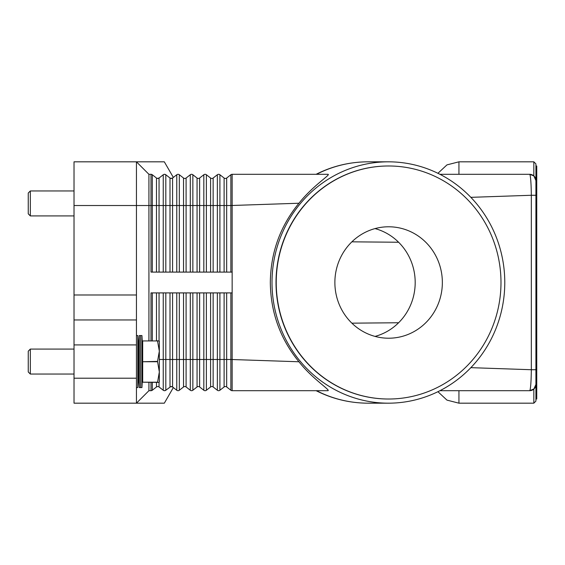 <?xml version="1.0" encoding="UTF-8"?>
<svg xmlns="http://www.w3.org/2000/svg" width="565" height="565" viewBox="0 0 565 565"><rect width="100%" height="100%" fill="white"/><g stroke="black" fill="none" stroke-linecap="round" stroke-linejoin="round"><path stroke-width="0.85" d="M151.003 340.759L151.003 292.903L232.151 292.903L232.151 174.31L328.032 174.31C330.899 174.663 313.074 185.44 298.949 203.231C280.226 226.092 270.684 252.513 270.317 282.5C270.684 312.487 280.226 338.908 298.949 361.77C312.29 378.776 330.356 389.935 328.032 390.69L232.151 390.69A2.083 2.083 0 0 1 230.866 390.253L226.671 386.969A2.083 2.083 0 0 0 224.107 386.969L219.905 390.253A2.083 2.083 0 0 1 217.348 390.253L213.146 386.969A2.083 2.083 0 0 0 210.583 386.969L206.38 390.253A2.083 2.083 0 0 1 203.824 390.253L199.622 386.969A2.083 2.083 0 0 0 197.058 386.969L192.856 390.253A2.083 2.083 0 0 1 190.299 390.253L186.097 386.969A2.083 2.083 0 0 0 183.533 386.969L179.331 390.253A2.083 2.083 0 0 1 176.774 390.253L172.572 386.969L170.764 386.601L165.707 390.33M157.239 178.399L159.048 178.032A2.083 2.083 0 0 1 156.484 178.032L152.289 174.747A2.083 2.083 0 0 0 151.003 174.31L151.003 205.519L152.289 205.519L152.289 174.747M165.707 174.67L164.528 174.31L165.813 174.747A2.083 2.083 0 0 0 163.25 174.747L159.048 178.032L157.769 178.469M173.335 177.431L164.323 161.823L74.022 161.823L74.022 205.519L136.44 205.519L136.44 161.823L148.927 174.31L151.003 174.31M171.824 178.399L170.764 178.399L172.572 178.032A2.083 2.083 0 0 1 171.294 178.469L170.008 178.032L165.813 174.747L165.813 205.519L156.484 205.519L156.484 178.032M232.151 272.097L151.003 272.097L151.003 205.519L148.927 205.519L148.927 174.31M148.927 340.759L148.927 205.519L136.44 205.519L136.44 294.987L74.022 294.987L74.022 344.918L136.44 344.918L136.44 294.987M232.151 174.31A2.083 2.083 0 0 0 230.866 174.747L226.671 178.032A2.083 2.083 0 0 1 224.107 178.032L219.905 174.747A2.083 2.083 0 0 0 217.348 174.747L213.146 178.032A2.083 2.083 0 0 1 210.583 178.032L206.38 174.747A2.083 2.083 0 0 0 203.824 174.747L199.622 178.032A2.083 2.083 0 0 1 197.058 178.032L192.856 174.747A2.083 2.083 0 0 0 190.299 174.747L186.097 178.032A2.083 2.083 0 0 1 183.533 178.032L179.331 174.747A2.083 2.083 0 0 0 176.774 174.747L172.572 178.032L172.572 205.519L170.008 205.519L170.008 178.032A2.083 2.083 0 0 0 171.294 178.469M368.048 161.823C349.799 161.887 332.481 166.046 316.118 174.303L316.499 174.31A120.677 116.39 -90 0 1 368.048 161.823L388.388 161.823A120.677 116.39 -90 0 1 504.778 282.5A120.677 116.39 -90 0 1 388.388 403.177A120.677 116.39 -90 0 1 272.005 282.5A120.677 116.39 -90 0 1 388.388 161.823M531.863 174.705A6.243 6.243 0 0 0 529.673 174.31L439.944 174.31M531.863 390.295A6.243 6.243 0 0 1 529.673 390.69A6.243 6.243 0 0 0 534.087 388.861L529.673 390.69L533.84 389.101L533.84 403.177L535.917 401.094L535.917 163.907L533.84 161.823L533.84 175.899L529.673 174.31L533.84 175.899A6.243 6.243 0 0 0 533.459 175.588M533.84 175.899L535.924 180.56L534.087 176.139A6.243 6.243 0 0 1 535.917 180.553A6.243 6.243 0 0 0 535.726 179.013M470.857 197.34L531.326 195.271C531.206 185.023 530.782 178.243 530.041 174.924L529.673 174.31A6.243 6.243 0 0 1 534.398 176.464M158.292 386.601L157.769 386.531A2.083 2.083 0 0 0 156.484 386.969L152.289 390.253A2.083 2.083 0 0 1 151.003 390.69L148.927 390.69L136.44 403.177L136.44 378.211L74.022 378.211L74.022 403.177L164.323 403.177L173.335 387.569M176.774 292.903L176.774 359.481L165.813 359.481L165.813 390.253A2.083 2.083 0 0 1 164.528 390.69L165.813 390.253L164.528 390.69A2.083 2.083 0 0 1 163.25 390.253L159.048 386.969A2.083 2.083 0 0 0 157.769 386.531L157.239 386.601M172.572 292.903L172.572 386.969A2.083 2.083 0 0 0 171.294 386.531L171.817 386.601M171.294 386.531A2.083 2.083 0 0 0 170.008 386.969L170.008 292.903M298.949 361.77L230.866 359.481L230.866 390.253A2.083 2.083 0 0 0 232.151 390.69L232.151 292.903M529.673 390.69L530.041 390.076L529.673 390.69L439.944 390.69M316.499 390.69L316.118 390.69C332.481 398.954 349.799 403.113 368.048 403.177A120.677 116.39 -90 0 1 316.499 390.69M533.459 389.412A6.243 6.243 0 0 0 533.84 389.101L535.924 384.44L534.087 388.861A6.243 6.243 0 0 0 535.917 384.447A6.243 6.243 0 0 1 535.726 385.987M535.917 384.744L535.917 180.256M535.917 399.017L536.75 399.017L536.75 165.983L535.917 165.983M535.917 195.271L531.326 195.271L531.326 369.729L470.857 367.66M535.917 369.729L531.326 369.729C531.206 380.005 530.782 386.785 530.041 390.076M388.501 399.017A116.517 112.371 -90 0 1 388.388 399.017A116.517 112.371 -90 0 1 276.017 282.5A116.517 112.371 -90 0 1 388.388 165.983A116.517 112.371 -90 0 1 388.501 165.983M500.986 282.5A116.517 112.371 -90 0 1 388.614 399.017A116.517 112.371 -90 0 1 276.236 282.5A116.517 112.371 -90 0 1 388.614 165.983A116.517 112.371 -90 0 1 500.986 282.5M334.876 282.5A55.716 53.739 -90 0 1 388.614 226.784A55.716 53.739 -90 0 1 442.353 282.5A55.716 53.739 -90 0 1 388.614 338.216A55.716 53.739 -90 0 1 334.876 282.5M375.033 336.408A55.716 53.739 90 0 0 415.19 282.5A55.716 53.739 90 0 0 375.033 228.592M298.949 203.231L230.866 205.519L230.866 174.747M148.927 390.69L148.927 382.371M136.44 378.211L136.44 344.918M74.022 378.211L74.022 344.918M136.44 319.952L74.022 319.952M74.022 294.987L74.022 205.519M139.273 387.569L138.524 374.044L138.524 349.078L139.273 335.554L139.273 387.569L141.935 387.569L141.935 335.554L140.6 335.554L140.6 387.569M136.44 335.554L137.796 335.554L137.796 387.569L138.524 374.044M157.529 382.201L142.684 382.201L157.529 382.371L159.33 371.968L157.529 361.395L159.33 351.162L159.33 381.947L159.09 382.371L157.529 382.371M142.684 382.201L142.684 361.734L157.529 361.734M157.529 361.395L142.684 361.734M142.684 361.395L142.684 340.928L157.529 340.928L142.684 340.928M157.529 340.759L159.33 341.175L159.33 351.162L157.529 340.928M30.333 374.044L28.25 371.968L28.25 351.162L30.333 349.078L30.333 374.044L74.022 374.044M30.333 215.922L28.25 213.838L28.25 193.032L30.333 190.956L30.333 215.922L74.022 215.922M230.866 292.903L230.866 359.481L219.905 359.481L219.905 390.253M219.905 292.903L219.905 359.481L217.348 359.481L217.348 390.253A2.083 2.083 0 0 0 218.627 390.69M159.048 272.097L159.048 178.032M156.484 272.097L156.484 205.519L152.289 205.519L152.289 272.097M163.25 272.097L163.25 174.747M165.813 272.097L165.813 205.519L170.008 205.519L170.008 272.097M179.331 272.097L179.331 205.519L172.572 205.519L172.572 272.097M176.774 272.097L176.774 174.747M192.856 272.097L192.856 205.519L183.533 205.519L183.533 178.032M186.097 272.097L186.097 178.032M183.533 272.097L183.533 205.519L179.331 205.519L179.331 174.747M190.299 272.097L190.299 174.747M206.38 272.097L206.38 205.519L197.058 205.519L197.058 178.032M199.622 272.097L199.622 178.032M197.058 272.097L197.058 205.519L192.856 205.519L192.856 174.747M203.824 272.097L203.824 174.747M219.905 272.097L219.905 205.519L210.583 205.519L210.583 178.032M213.146 272.097L213.146 178.032M210.583 272.097L210.583 205.519L206.38 205.519L206.38 174.747M217.348 272.097L217.348 174.747M230.866 272.097L230.866 205.519L224.107 205.519L224.107 178.032M226.671 272.097L226.671 178.032M224.107 272.097L224.107 205.519L219.905 205.519L219.905 174.747M165.813 390.253A2.083 2.083 0 0 1 163.25 390.253L163.25 359.481L159.33 359.481M152.289 382.371L152.289 390.253A2.083 2.083 0 0 1 151.003 390.69L151.003 382.371M156.484 382.371L156.484 386.969M165.813 292.903L165.813 359.481L163.25 359.481L163.25 292.903M159.048 382.371L159.048 386.969M159.048 292.903L159.048 340.759M156.484 292.903L156.484 340.759M152.289 292.903L152.289 340.759M178.053 390.69A2.083 2.083 0 0 1 176.774 390.253L176.774 359.481L179.331 359.481L179.331 390.253A2.083 2.083 0 0 1 178.053 390.69M203.824 292.903L203.824 359.481L192.856 359.481L192.856 390.253A2.083 2.083 0 0 1 190.299 390.253L190.299 359.481L186.097 359.481L186.097 386.969M186.097 292.903L186.097 359.481L183.533 359.481L183.533 386.969M183.533 292.903L183.533 359.481L179.331 359.481L179.331 292.903M190.299 292.903L190.299 359.481L192.856 359.481L192.856 292.903M205.102 390.69A2.083 2.083 0 0 1 203.824 390.253L203.824 359.481L206.38 359.481L206.38 390.253A2.083 2.083 0 0 1 205.102 390.69M197.058 292.903L197.058 386.969M199.622 292.903L199.622 386.969M217.348 292.903L217.348 359.481L210.583 359.481L210.583 386.969M213.146 292.903L213.146 386.969M210.583 292.903L210.583 359.481L206.38 359.481L206.38 292.903M224.107 292.903L224.107 386.969M226.671 292.903L226.671 386.969M437.924 391.7L446.964 400.119L458.935 403.177L458.935 390.69M458.935 174.31L458.935 161.823L446.964 164.881L437.924 173.3M388.388 403.177L368.048 403.177M351.875 241.834L398.608 242.244M351.875 323.166L398.608 322.756M533.84 403.177L458.935 403.177M533.84 161.823L458.935 161.823M142.684 374.044L141.935 387.569M136.44 387.569L137.796 387.569M30.333 349.078L74.022 349.078M138.524 349.078L137.796 335.554M142.684 349.078L141.935 335.554M139.273 335.554L140.6 335.554M30.333 190.956L74.022 190.956"/></g></svg>
